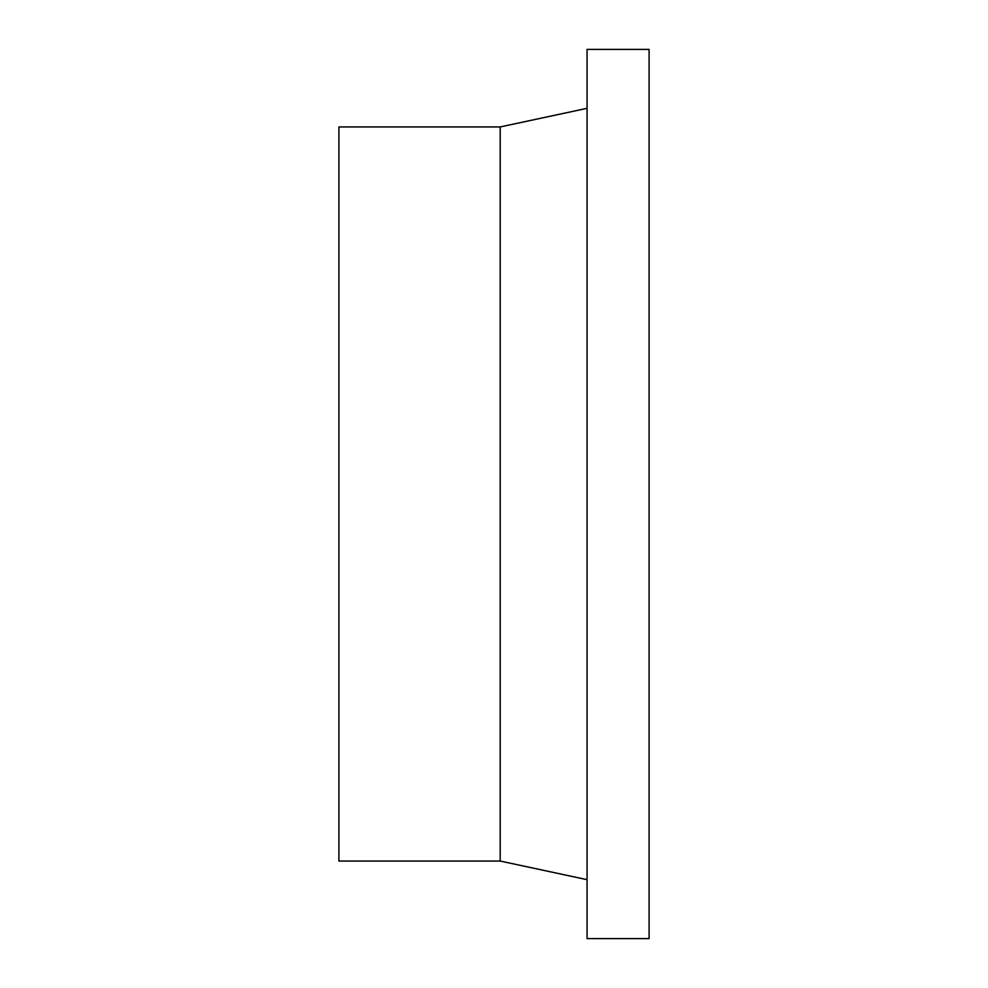 <?xml version="1.0" encoding="UTF-8"?>
<svg xmlns="http://www.w3.org/2000/svg" width="988" height="988" viewBox="0 0 988 988"><rect width="100%" height="100%" fill="white"/><g stroke="black" fill="none" stroke-linecap="round" stroke-linejoin="round"><path stroke-width="1.48" d="M500.2 861.054L500.2 126.946L338.909 126.946L338.909 861.054L500.2 861.054L587.057 879.666M587.057 49.4L587.057 938.6L649.091 938.6L649.091 49.4L587.057 49.4M500.2 126.946L587.057 108.334"/></g></svg>
